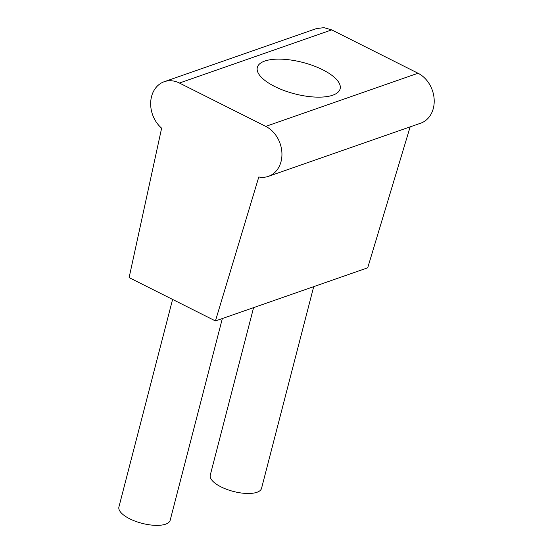 <?xml version="1.0" encoding="UTF-8"?>
<svg xmlns="http://www.w3.org/2000/svg" width="553" height="553" viewBox="0 0 553 553"><rect width="100%" height="100%" fill="white"/><g stroke="black" fill="none" stroke-linecap="round" stroke-linejoin="round"><path stroke-width="0.83" d="M313.703 286.654L261.541 488.347A26.475 10.044 -165.5 0 1 221.062 486.903A26.475 10.044 -165.5 0 1 210.278 475.089L253.585 307.634M222.341 318.542L170.179 520.242A26.475 10.044 -165.5 0 1 129.699 518.79A26.475 10.044 -165.5 0 1 118.916 506.983L172.591 299.436M215.435 320.947L258.804 176.974A27.152 21.844 70.8 0 0 268.412 176.345A27.152 21.844 70.8 0 0 281.048 161.545A27.152 21.844 70.8 0 0 265.758 126.388L179.428 83.033A27.152 21.844 70.8 0 0 164.193 81.72A27.152 21.844 70.8 0 0 151.557 96.519A27.152 21.844 70.8 0 0 161.628 128.172L129.112 277.599L215.435 320.947L367.71 267.804L410.153 126.865M179.428 83.033L331.696 29.883L323.996 27.65L316.461 28.569L164.193 81.72M331.696 29.883L418.027 73.238A27.152 21.844 70.8 0 1 433.317 108.395A27.152 21.844 70.8 0 1 420.681 123.195L268.412 176.345M274.744 86.51A42.761 16.224 -165.5 0 1 257.325 67.431A42.761 16.224 -165.5 0 1 322.71 69.768A42.761 16.224 -165.5 0 1 340.13 88.839A42.761 16.224 -165.5 0 1 274.744 86.51M265.758 126.388L418.027 73.238"/></g></svg>
